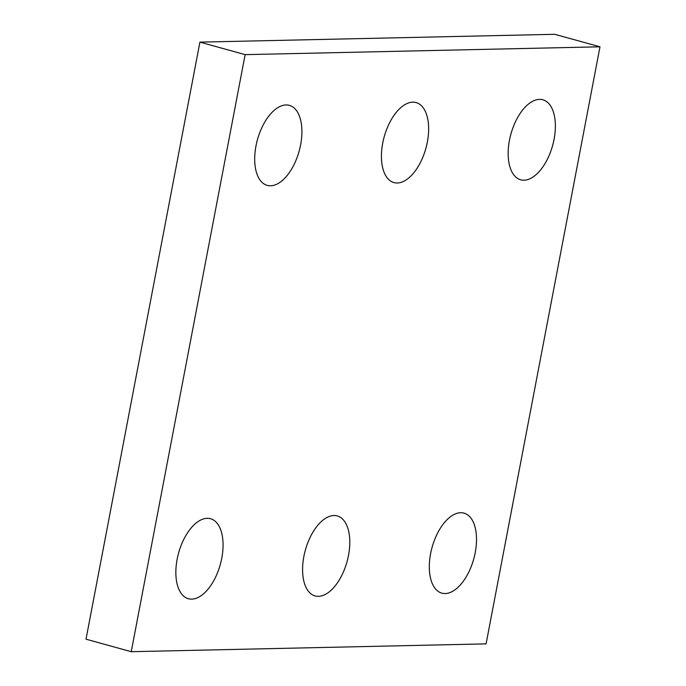<?xml version="1.0" encoding="UTF-8"?>
<svg xmlns="http://www.w3.org/2000/svg" width="686" height="686" viewBox="0 0 686 686"><rect width="100%" height="100%" fill="white"/><g stroke="black" fill="none" stroke-linecap="round" stroke-linejoin="round"><path stroke-width="1.03" d="M199.918 42.129L554.76 34.3L599.984 46.811L486.082 643.871L131.24 651.7L86.016 639.189L199.918 42.129L245.134 54.64L599.984 46.811M245.134 54.64L131.24 651.7M303.881 556.423A41.512 21.626 105.5 0 0 315.114 595.937A41.512 21.626 105.5 0 0 347.03 561.697A41.512 21.626 105.5 0 0 337.255 515.923A41.512 21.626 105.5 0 0 303.881 556.423M382.728 143.074A41.512 21.626 105.5 0 0 393.97 182.587A41.512 21.626 105.5 0 0 425.877 148.347A41.512 21.626 105.5 0 0 416.102 102.574A41.512 21.626 105.5 0 0 382.728 143.074M255.998 145.869A41.512 21.626 105.5 0 0 267.24 185.383A41.512 21.626 105.5 0 0 299.147 151.143A41.512 21.626 105.5 0 0 289.372 105.37A41.512 21.626 105.5 0 0 255.998 145.869M509.458 140.278A41.512 21.626 105.5 0 0 520.7 179.792A41.512 21.626 105.5 0 0 552.607 145.552A41.512 21.626 105.5 0 0 542.832 99.779A41.512 21.626 105.5 0 0 509.458 140.278M430.611 553.628A41.512 21.626 105.5 0 0 441.844 593.141A41.512 21.626 105.5 0 0 473.76 558.901A41.512 21.626 105.5 0 0 463.985 513.128A41.512 21.626 105.5 0 0 430.611 553.628M177.151 559.219A41.512 21.626 105.5 0 0 188.384 598.732A41.512 21.626 105.5 0 0 220.3 564.492A41.512 21.626 105.5 0 0 210.525 518.719A41.512 21.626 105.5 0 0 177.151 559.219"/></g></svg>
